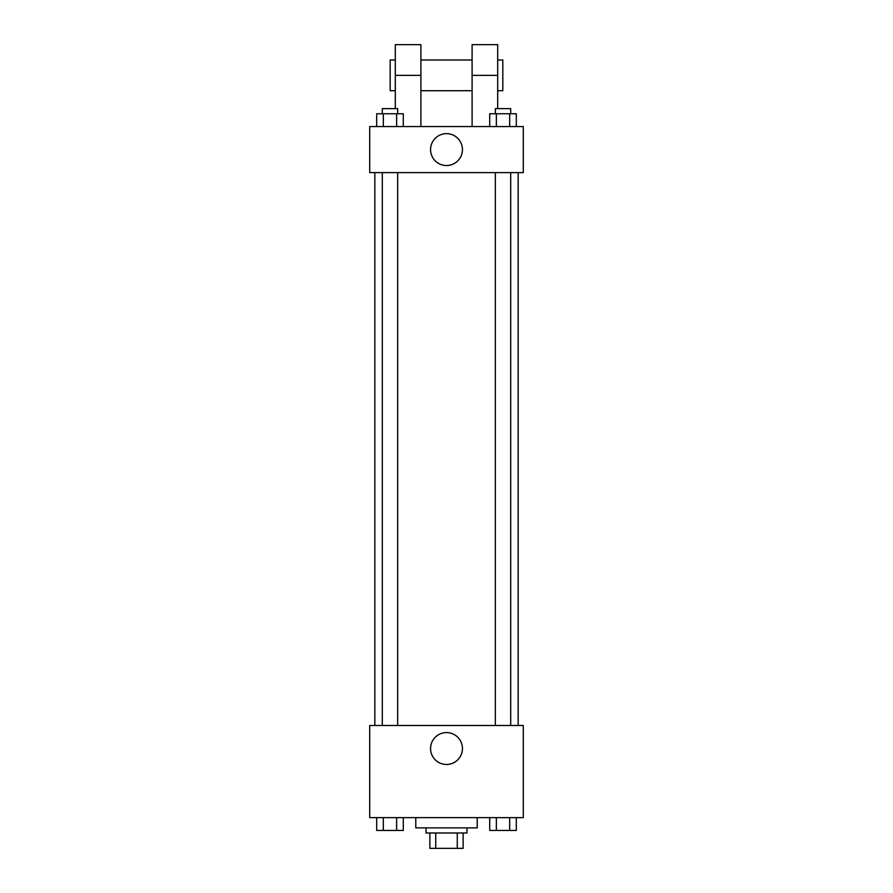 <?xml version="1.0" encoding="UTF-8"?>
<svg xmlns="http://www.w3.org/2000/svg" width="893" height="893" viewBox="0 0 893 893"><rect width="100%" height="100%" fill="white"/><g stroke="black" fill="none" stroke-linecap="round" stroke-linejoin="round"><path stroke-width="1.34" d="M457.272 832.99L457.272 848.35L429.868 848.35L429.868 832.99M457.272 848.35L463.132 848.35L463.132 832.99L463.132 848.35M466.972 827.878L466.972 832.99L426.028 832.99L426.028 827.878M435.728 832.99L435.728 848.35M415.781 817.631L415.781 827.878L477.219 827.878L477.219 817.631M523.287 817.631L369.713 817.631L369.713 725.496L523.287 725.496L523.287 817.631M462.44 748.524A15.94 15.94 0 0 1 438.53 762.332A15.94 15.94 0 0 1 438.53 734.727A15.94 15.94 0 0 1 462.44 748.524M518.163 172.628L518.163 725.496M495.336 725.496L495.336 172.628M397.664 172.628L397.664 725.496M523.287 172.628L369.713 172.628L369.713 126.56L523.287 126.56L523.287 172.628L369.713 172.628M516.31 817.631L516.31 830.434L489.71 830.434L489.71 817.631M509.669 817.631L509.669 830.434M496.363 817.631L496.363 830.434M510.696 830.434L495.336 830.434M403.29 817.631L403.29 830.434L376.69 830.434L376.69 817.631M396.637 817.631L396.637 830.434M383.331 817.631L383.331 830.434M397.664 830.434L382.304 830.434M516.31 126.56L516.31 113.757L489.71 113.757L489.71 126.56M509.669 113.757L509.669 126.56M496.363 113.757L496.363 126.56M495.336 113.757L495.336 108.633L510.696 108.633L510.696 113.757M403.29 126.56L403.29 113.757L376.69 113.757L376.69 126.56M396.637 113.757L396.637 126.56M383.331 113.757L383.331 126.56M382.304 113.757L382.304 108.633L397.664 108.633L397.664 113.757M430.56 149.589A15.94 15.94 0 0 1 454.47 135.792A15.94 15.94 0 0 1 454.47 163.397A15.94 15.94 0 0 1 430.56 149.589M472.096 126.56L472.096 75.369L497.691 75.369L497.691 44.65L472.096 44.65L472.096 75.369M472.096 60.01L420.904 60.01M395.309 108.633L395.309 75.369L420.904 75.369L420.904 126.56M420.904 75.369L420.904 44.65L395.309 44.65L395.309 75.369M497.691 108.633L497.691 75.369M497.691 90.718L502.815 90.718L502.815 60.01L497.691 60.01M395.309 60.01L390.185 60.01L390.185 90.718L395.309 90.718M374.837 172.628L374.837 725.496M510.696 725.496L510.696 172.628M382.304 172.628L382.304 725.496M472.096 90.718L420.904 90.718"/></g></svg>
